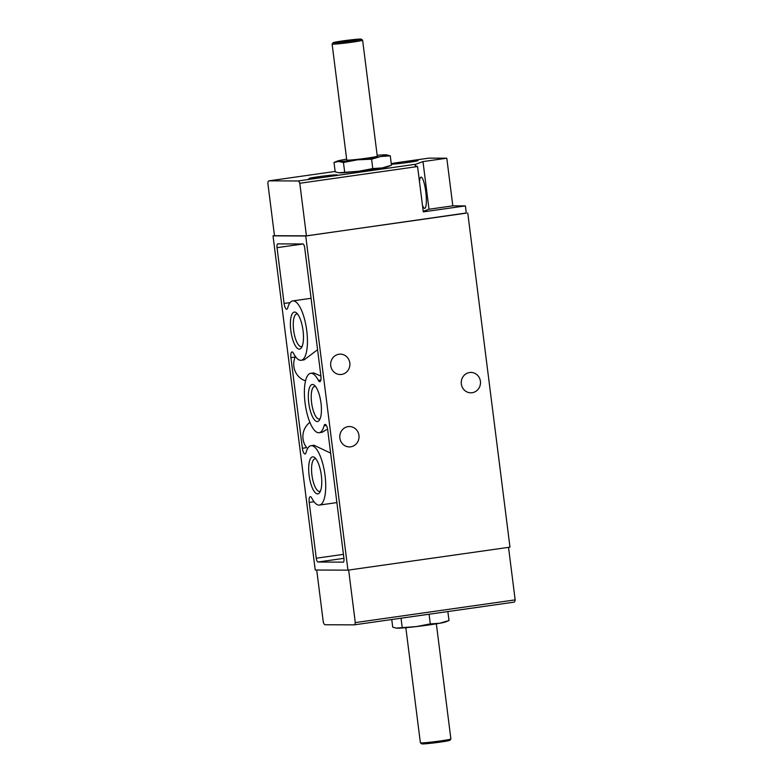 <?xml version="1.0" encoding="UTF-8"?>
<svg xmlns="http://www.w3.org/2000/svg" width="783" height="783" viewBox="0 0 783 783"><rect width="100%" height="100%" fill="white"/><g stroke="black" fill="none" stroke-linecap="round" stroke-linejoin="round"><path stroke-width="1.17" d="M486.174 606.111L514.03 602.156A5.765 1.869 -98.1 0 1 513.942 602.166L354.249 624.844M514.03 602.156A5.765 1.869 -98.1 0 0 515.165 599.886L355.286 622.593A5.765 1.869 81.9 0 1 354.161 624.863A5.765 1.869 81.9 0 1 354.073 624.873L325.131 624.736A5.765 1.869 81.9 0 1 323.34 622.436L316.714 570.014M324.436 177.222L330.592 176.341A14.221 0.636 -7.2 0 0 337.101 174.981A14.221 0.636 -7.2 0 0 318.338 176.733A14.221 0.636 -7.2 0 0 308.874 178.544A14.221 0.636 -7.2 0 0 324.436 177.222L297.99 180.971A5.765 1.869 81.9 0 1 299.791 183.271L417.564 166.544L423.29 211.88L465.396 205.9L466.306 213.142L306.427 235.849L299.791 183.271M330.592 176.341L415.763 164.244L415.166 165.663L417.564 166.544M391.334 164.224A14.221 0.636 -7.2 0 0 407.238 162.561A14.221 0.636 -7.2 0 0 418.044 160.564A14.221 0.636 -7.2 0 0 402.482 161.885L396.325 162.766A14.221 0.636 -7.2 0 0 391.255 163.657M402.482 161.885L428.927 158.127A5.765 1.869 -98.1 0 0 428.839 158.137A5.765 1.869 -98.1 0 0 428.751 158.156M306.427 235.849L274.481 235.703L267.835 183.114A5.765 1.869 81.9 0 1 268.97 180.844A5.765 1.869 81.9 0 1 269.058 180.834L297.99 180.971M415.763 164.244L422.986 161.592L446.799 158.215L428.927 158.127M334.018 162.453L338.608 161.445L343.463 162.492L357.4 159.82L371.592 159.194L380.802 156.492L390.277 155.846L391.461 165.223L387.928 166.652A24.987 1.126 172.8 0 1 382.241 167.924A24.987 1.126 172.8 0 1 358.839 171.252A24.987 1.126 172.8 0 1 340.057 172.877A24.987 1.126 172.8 0 1 339.049 172.828L335.202 171.829L334.018 162.453L337.551 161.024A24.987 1.126 172.8 0 1 343.238 159.752A24.987 1.126 172.8 0 1 346.654 159.174M423.221 211.341L429.006 209.227L452.809 205.841L446.799 158.215M452.809 205.841L465.396 205.9M391.461 165.223L382.241 167.924L372.777 168.57L358.839 171.252L338.716 172.779M320.913 376.085L313.68 372.914L310.665 373.334A29.989 9.719 -98.1 0 0 305.262 404.39A29.989 9.719 -98.1 0 0 319.102 432.715A29.989 9.719 -98.1 0 0 324.084 425.766A5.765 1.869 -98.1 0 1 325.043 424.425A5.765 1.869 -98.1 0 1 327.744 430.151L343.933 558.338L317.996 562.028L343.16 562.145A3.846 1.243 -98.1 0 0 343.218 562.145A3.846 1.243 -98.1 0 0 343.933 558.338M319.102 432.715L322.116 432.285L326.442 429.691M320.864 379.99L318.348 380.352A29.989 9.719 -98.1 0 0 310.665 373.334M305.556 380.812A17.304 16.345 -89.7 0 1 295.201 357.009L290.924 357.625A5.765 1.869 -98.1 0 1 292 351.919A5.765 1.869 -98.1 0 1 293.468 353.27A29.989 9.719 -98.1 0 0 301.152 360.278L304.156 359.857L316.851 350.246M301.152 360.278A29.989 9.719 -98.1 0 0 306.554 329.222A29.989 9.719 -98.1 0 0 292.715 300.907A29.989 9.719 -98.1 0 0 287.733 307.856A5.765 1.869 -98.1 0 1 286.774 309.187A5.765 1.869 -98.1 0 1 284.082 303.471L277.035 247.673A3.846 1.243 -98.1 0 1 277.75 243.875A3.846 1.243 -98.1 0 1 277.808 243.865L302.962 243.993L277.035 247.673M318.348 380.352A5.765 1.869 -98.1 0 0 319.826 381.703A5.765 1.869 -98.1 0 0 320.903 375.997L304.704 247.8A3.846 1.243 -98.1 0 0 302.962 243.993M290.924 357.625L302.375 448.258A5.765 1.869 -98.1 0 0 305.067 453.983A5.765 1.869 -98.1 0 0 306.026 452.643A29.989 9.719 -98.1 0 1 311.008 445.693A29.989 9.719 -98.1 0 1 324.847 474.018A29.989 9.719 -98.1 0 1 319.444 505.074A29.989 9.719 -98.1 0 1 311.761 498.057A5.765 1.869 -98.1 0 0 310.283 496.706A5.765 1.869 -98.1 0 0 309.207 502.412L316.263 558.21A3.846 1.243 -98.1 0 0 317.996 562.028M330.641 453.122L314.022 445.263L311.008 445.693M508.529 547.356L515.165 599.886M355.286 622.593L348.65 570.063M467.764 212.986L509.978 547.151L347.946 570.161L305.732 236.006L466.286 212.986M305.732 236.006L273.022 235.849L315.236 570.014L347.946 570.161M303.05 330.622A18.704 6.058 81.9 0 1 301.465 347.691A18.704 6.058 81.9 0 1 290.933 331.444A18.704 6.058 81.9 0 1 296.522 312.906A18.704 6.058 81.9 0 1 303.05 330.622M321.343 475.408A18.704 6.058 81.9 0 1 319.748 492.478A18.704 6.058 81.9 0 1 309.226 476.23A18.704 6.058 81.9 0 1 314.815 457.693A18.704 6.058 81.9 0 1 321.343 475.408M321.001 403.059A18.704 6.058 81.9 0 1 319.415 420.128A18.704 6.058 81.9 0 1 308.884 403.881A18.704 6.058 81.9 0 1 314.472 385.344A18.704 6.058 81.9 0 1 321.001 403.059M273.022 235.849L274.471 235.644M341.545 374.431A10.189 9.631 -89.7 0 1 340.223 374.519A10.189 9.631 -89.7 0 1 330.641 364.281A10.189 9.631 -89.7 0 1 340.311 354.141A10.189 9.631 -89.7 0 1 349.874 363.674A10.189 9.631 -89.7 0 1 341.545 374.431M472.139 392.723A10.189 9.631 -89.7 0 1 470.818 392.812A10.189 9.631 -89.7 0 1 461.236 382.584A10.189 9.631 -89.7 0 1 470.916 372.444A10.189 9.631 -89.7 0 1 480.478 381.967A10.189 9.631 -89.7 0 1 472.139 392.723M350.686 446.819A10.189 9.631 -89.7 0 1 349.365 446.917A10.189 9.631 -89.7 0 1 339.783 436.679A10.189 9.631 -89.7 0 1 349.463 426.539A10.189 9.631 -89.7 0 1 359.015 436.072A10.189 9.631 -89.7 0 1 350.686 446.819M302.375 448.258L306.652 447.651A17.304 16.345 -89.7 0 1 309.902 422.38M320.149 418.68A16.463 5.334 81.9 0 1 319.298 419.032A16.463 5.334 81.9 0 1 311.693 403.48A16.463 5.334 81.9 0 1 314.658 386.43A16.463 5.334 81.9 0 1 315.578 386.538M320.492 491.029A16.463 5.334 81.9 0 1 319.63 491.381A16.463 5.334 81.9 0 1 312.035 475.839A16.463 5.334 81.9 0 1 315.001 458.779A16.463 5.334 81.9 0 1 315.921 458.887M302.199 346.243A16.463 5.334 81.9 0 1 301.338 346.595A16.463 5.334 81.9 0 1 293.742 331.043A16.463 5.334 81.9 0 1 296.708 313.993A16.463 5.334 81.9 0 1 297.628 314.1M448.982 620.547L439.762 623.248A24.987 1.126 172.8 0 0 445.449 621.976L448.982 620.547L447.847 611.552M396.237 628.113L396.57 628.152A24.987 1.126 172.8 0 0 397.578 628.201A24.987 1.126 172.8 0 0 416.36 626.576A24.987 1.126 172.8 0 0 439.762 623.248L430.298 623.894L416.36 626.576L396.237 628.103L392.723 627.154L391.764 619.519M402.168 627.203L401.033 618.208M430.298 623.894L429.113 614.518M436.346 623.826L450.891 738.946A15.376 0.695 172.8 0 1 450.881 738.986L449.863 740.297A14.202 0.636 172.8 0 1 440.428 742.069A14.202 0.636 172.8 0 1 421.714 743.85L420.402 742.832A15.376 0.695 172.8 0 1 420.383 742.803L405.839 627.682M450.881 738.986A15.376 0.695 172.8 0 1 440.672 740.904A15.376 0.695 172.8 0 1 420.402 742.832M390.277 155.846L386.43 154.848A24.987 1.126 172.8 0 1 380.802 156.492A24.987 1.126 172.8 0 1 357.4 159.82A24.987 1.126 172.8 0 1 338.608 161.445A24.987 1.126 172.8 0 1 337.551 161.024M371.592 159.194L372.777 168.57M343.463 162.492L344.647 171.868M351.861 40.98A14.202 0.636 172.8 0 1 333.137 42.703A14.202 0.636 172.8 0 1 347.133 40.325A14.202 0.636 172.8 0 1 361.286 39.15A14.202 0.636 172.8 0 1 351.861 40.98M350.363 40.97L337.688 42.174L354.073 39.786L356.745 39.776L350.363 40.97M361.286 39.15L362.598 40.168A15.376 0.695 172.8 0 1 362.617 40.197A15.376 0.695 172.8 0 1 352.399 42.145A15.376 0.695 172.8 0 1 332.109 44.054A15.376 0.695 172.8 0 1 332.119 44.014L333.137 42.703M362.617 40.197L377.279 156.199A15.376 0.695 172.8 0 1 367.051 158.146A15.376 0.695 172.8 0 1 346.761 160.045L332.109 44.054M377.161 155.318A24.987 1.126 172.8 0 1 385.422 154.799A24.987 1.126 172.8 0 1 386.43 154.848M422.448 205.195A15.709 3.015 83.3 0 0 424.64 208.347A15.709 3.015 83.3 0 0 425.854 192.393A15.709 3.015 83.3 0 0 420.98 177.144A15.709 3.015 83.3 0 0 419.473 181.676M429.006 209.227L422.986 161.592M269.058 180.834L335.153 171.448L268.97 180.844M396.883 162.678L396.325 162.766M326.335 425.443L324.084 425.766M290.072 302.62L284.082 303.471M314.032 501.727L309.207 502.412M343.434 554.354L316.263 558.21M354.161 624.863L482.827 606.59M401.836 161.973L428.839 158.137M311.086 298.294L292.715 300.907M336.896 502.588L319.444 505.074"/></g></svg>
